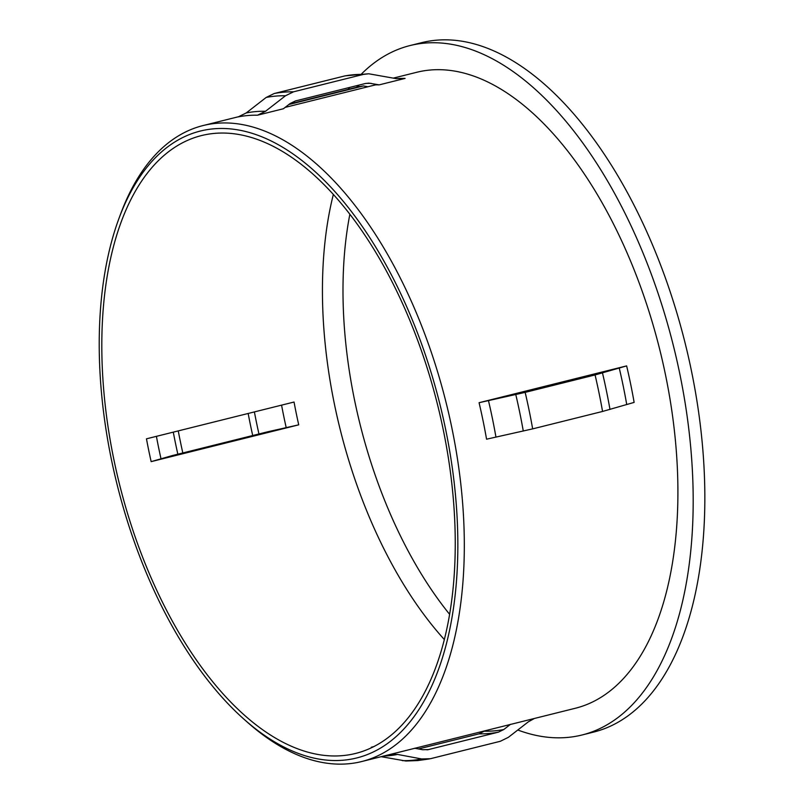 <?xml version="1.0" encoding="UTF-8"?>
<svg xmlns="http://www.w3.org/2000/svg" width="804" height="804" viewBox="0 0 804 804"><rect width="100%" height="100%" fill="white"/><g stroke="black" fill="none" stroke-linecap="round" stroke-linejoin="round"><path stroke-width="1.21" d="M343.338 760.202A323.067 166.327 -104 0 0 445.728 429.849A323.067 166.327 -104 0 0 213.733 128.811A323.067 166.327 -104 0 0 119.113 218.035A323.067 166.327 -104 0 0 244.114 719.319A323.067 166.327 -104 0 0 343.338 760.202M119.113 218.035L120.69 213.794A327.731 168.729 76 0 1 203.121 125.545A327.731 168.729 76 0 1 216.678 123.283A327.731 168.729 76 0 1 449.215 415.668A327.731 168.729 76 0 1 361.71 761.539A327.731 168.729 76 0 1 348.152 763.8A327.731 168.729 76 0 1 247.501 722.324L244.114 719.319M626.638 365.9L479.073 402.703L525.163 392.382L595.071 374.945L626.638 365.9A327.731 168.729 -104 0 1 634.135 402.402L602.558 411.447L532.66 428.874L486.561 439.195A327.731 168.729 -104 0 0 479.073 402.703M361.71 761.539L575.292 708.274A327.731 168.729 -104 0 0 662.808 362.413A327.731 168.729 -104 0 0 430.261 70.018A327.731 168.729 -104 0 0 416.703 72.29L393.357 78.109M405.085 78.41L379.197 84.862L368.865 83.124L365.307 83.526L295.41 100.952L290.063 103.575L283.4 108.751L257.511 115.203L265.531 111.274L285.51 95.756L293.53 91.817A341.74 175.935 -104 0 0 274.204 93.515L345.147 75.847L368.704 73.777L396.302 78.661L405.085 78.41A327.731 168.729 -104 0 0 396.282 78.661M285.149 107.394L375.508 84.862A327.731 168.729 76 0 1 379.197 84.862M517.796 730.002A355.278 182.91 -104 0 0 567.262 737.459A355.278 182.91 -104 0 0 581.965 735.007L593.613 732.092A355.278 182.91 -104 0 0 688.475 357.167A355.278 182.91 -104 0 0 436.391 40.2A355.278 182.91 -104 0 0 421.688 42.652L410.04 45.557A355.278 182.91 -104 0 0 361.579 73.888M581.965 735.007A355.278 182.91 -104 0 0 676.817 360.071A355.278 182.91 -104 0 0 424.733 43.104A355.278 182.91 -104 0 0 410.04 45.557M349.861 214.256A307.078 158.097 -104 0 0 449.617 614.316M298.726 424.834L151.152 461.637L172.207 455.607L267.993 431.718L298.726 424.834A318.394 163.926 -104 0 1 294.043 402.03L146.469 438.823A318.394 163.926 -104 0 0 151.152 461.637M373.749 746.635L371.267 747.248A318.394 163.926 -104 0 0 372.574 747.217M214.668 133.374A318.394 163.926 -104 0 0 201.492 135.575A318.394 163.926 -104 0 0 116.479 471.586A318.394 163.926 -104 0 0 342.403 755.639A318.394 163.926 -104 0 0 355.569 753.448A318.394 163.926 -104 0 0 440.582 417.437A318.394 163.926 -104 0 0 214.668 133.374M390.734 754.303L397.558 754.433L421.648 758.956L430.431 758.715L500.329 741.278L508.349 737.338L528.328 721.831L534.429 718.464M381.176 756.685L405.829 761.006L417.688 760.584L429.386 758.936M510.46 724.344L503.796 729.519L498.45 732.142L427.899 749.72M427.004 749.861A332.404 171.131 -104 0 0 428.552 749.569L422.703 749.74L414.673 748.233M257.511 115.203A327.731 168.729 -104 0 0 247.743 115.535A327.731 168.729 -104 0 0 238.185 116.902L246.205 112.962L266.184 97.445L274.204 93.515M373.398 746.805L371.267 747.248M367.89 86.762L363.428 85.927A327.731 168.729 -104 0 0 359.86 86.561L356.031 85.837M485.013 730.786L479.124 733.831L418.502 748.946M293.53 91.817L363.438 74.39L368.704 73.777M349.68 87.425A355.278 182.91 -104 0 0 348.192 89.375M363.428 85.927L288.847 104.52M333.348 194.447A318.394 163.926 -104 0 0 444.341 639.552M383.598 756.082A329.62 169.694 -104 0 0 388 755.8A329.62 169.694 -104 0 0 397.558 754.433M402.322 760.654A339.851 174.97 -104 0 0 412.09 760.313A339.851 174.97 -104 0 0 421.648 758.956M479.124 733.831A332.404 171.131 -104 0 0 488.892 733.499A332.404 171.131 -104 0 0 498.45 732.142M484.47 731.208A331.147 170.488 -104 0 0 494.239 730.876A331.147 170.488 -104 0 0 503.796 729.519M265.531 111.274A329.62 169.694 -104 0 0 255.762 111.595A329.62 169.694 -104 0 0 246.205 112.962M285.51 95.756A339.851 174.97 -104 0 0 275.742 96.098A339.851 174.97 -104 0 0 266.184 97.445M371.167 83.355A331.147 170.488 -104 0 0 365.81 83.415M173.292 432.14A331.147 170.488 -104 0 0 177.845 454.2M156.408 436.351A320.907 165.212 -104 0 0 161.051 458.953M281.581 405.136A320.907 165.212 -104 0 0 286.224 427.748M254.396 411.909A331.147 170.488 -104 0 0 258.948 433.969M626.708 404.412A329.62 169.694 -104 0 0 619.221 367.91M609.985 409.437A339.851 174.97 -104 0 0 602.487 372.945M363.438 74.39A341.74 175.935 -104 0 0 344.102 76.078M602.558 411.447A341.74 175.935 -104 0 0 595.071 374.945M532.66 428.874A341.74 175.935 -104 0 0 525.163 392.382M523.283 431.055A339.851 174.97 -104 0 0 515.786 394.563M495.937 437.014A329.62 169.694 -104 0 0 488.45 400.523M178.267 430.894A332.404 171.131 -104 0 0 182.82 452.953M248.165 413.467A332.404 171.131 -104 0 0 252.717 435.527M359.639 86.52L289.52 103.997M240.094 116.329L203.121 125.545"/></g></svg>
